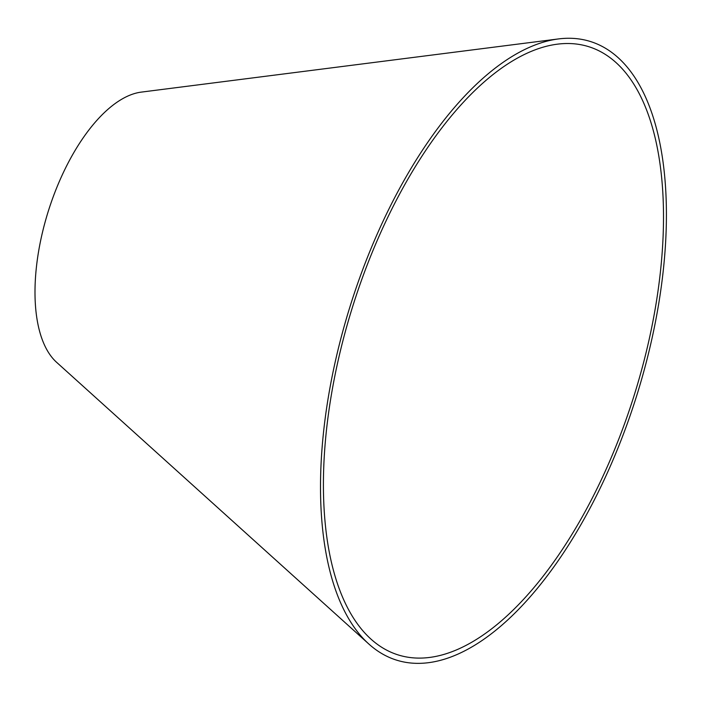 <?xml version="1.0" encoding="UTF-8"?>
<svg xmlns="http://www.w3.org/2000/svg" width="701" height="701" viewBox="0 0 701 701"><rect width="100%" height="100%" fill="white"/><g stroke="black" fill="none" stroke-linecap="round" stroke-linejoin="round"><path stroke-width="1.05" d="M379.942 234.257A318.692 147.587 107.4 0 0 370.969 639.11A318.692 147.587 107.4 0 0 634.291 394.943A318.692 147.587 107.4 0 0 557.374 44.172A318.692 147.587 107.4 0 0 379.942 234.257M378.005 232.259A324.142 150.11 107.4 0 0 368.875 644.044A324.142 150.11 107.4 0 0 636.701 395.697A324.142 150.11 107.4 0 0 558.469 38.932A324.142 150.11 107.4 0 0 378.005 232.259M558.469 38.932L141.243 92.12A144.73 67.024 107.4 0 0 60.663 178.44A144.73 67.024 107.4 0 0 56.588 362.294L368.875 644.044"/></g></svg>
